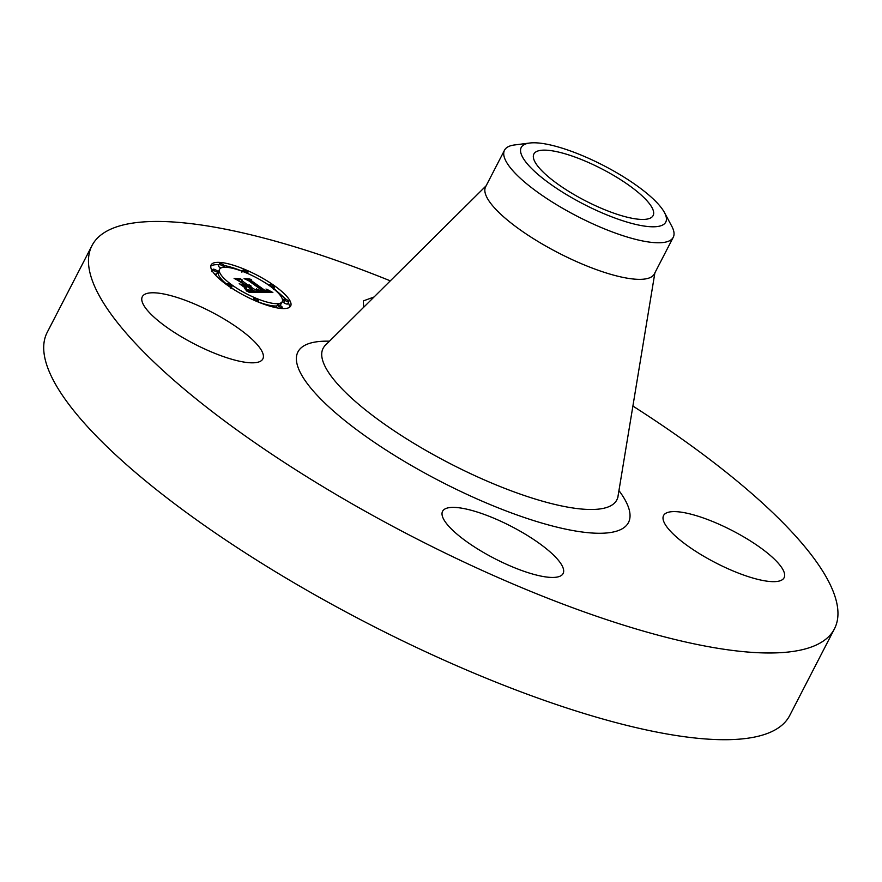<?xml version="1.0" encoding="UTF-8"?>
<svg xmlns="http://www.w3.org/2000/svg" width="882" height="882" viewBox="0 0 882 882"><rect width="100%" height="100%" fill="white"/><g stroke="black" fill="none" stroke-linecap="round" stroke-linejoin="round"><path stroke-width="1.32" d="M363.649 307.311L363.318 300.916L374.045 296.991M632.901 406.062A417.759 111.639 -152.7 0 1 834.449 628.822L789.688 715.545A417.759 111.639 -152.7 0 1 770.592 732.137A417.759 111.639 -152.7 0 1 328.247 602.318A417.759 111.639 -152.7 0 1 47.22 332.338L91.982 245.615A417.759 111.639 -152.7 0 1 111.066 229.022A417.759 111.639 -152.7 0 1 390.318 280.851M834.449 628.822A417.759 111.639 -152.7 0 1 815.354 645.415A417.759 111.639 -152.7 0 1 373.009 515.595A417.759 111.639 -152.7 0 1 91.982 245.615M666.671 512.839A67.815 18.125 -152.7 0 1 738.477 533.908A67.815 18.125 -152.7 0 1 784.098 577.743A67.815 18.125 -152.7 0 1 781 580.433A67.815 18.125 -152.7 0 1 709.194 559.353A67.815 18.125 -152.7 0 1 663.573 515.529A67.815 18.125 -152.7 0 1 666.671 512.839M523.654 533.213A67.815 18.125 -152.7 0 1 563.113 573.521A67.815 18.125 -152.7 0 1 482.035 551.614A67.815 18.125 -152.7 0 1 442.577 511.306A67.815 18.125 -152.7 0 1 523.654 533.213M259.749 361.598A67.815 18.125 -152.7 0 1 187.943 340.529A67.815 18.125 -152.7 0 1 142.322 296.694A67.815 18.125 -152.7 0 1 145.42 294.004A67.815 18.125 -152.7 0 1 217.226 315.072A67.815 18.125 -152.7 0 1 262.847 358.908A67.815 18.125 -152.7 0 1 259.749 361.598M274.699 285.922A44.762 11.962 -152.7 0 1 290.674 305.988A44.762 11.962 -152.7 0 1 227.093 285.007A44.762 11.962 -152.7 0 1 211.118 264.931A44.762 11.962 -152.7 0 1 274.699 285.922M269.363 285.404A44.762 11.962 27.3 0 0 263.542 281.777M242.396 271.237A44.762 11.962 27.3 0 0 224.193 265.493M218.968 264.754A44.762 11.962 27.3 0 0 210.765 266.221M289.836 307.035L288.381 302.405M286.297 299.505L273.861 288.502M664.488 212.595L671.753 226.189A94.947 25.369 -152.7 0 1 673.253 237.28L654.367 273.861A94.947 25.369 -152.7 0 1 650.034 277.632A94.947 25.369 -152.7 0 1 549.497 248.129A94.947 25.369 -152.7 0 1 485.629 186.775L504.515 150.194A94.947 25.369 -152.7 0 1 508.848 146.423A94.947 25.369 27.3 0 1 514.415 144.979L529.707 143.027A81.331 21.741 27.3 0 0 535.451 172.177A81.331 21.741 27.3 0 0 624.699 221.371A81.331 21.741 27.3 0 0 664.488 212.595A81.331 21.741 27.3 0 0 651.544 197.414A81.331 21.741 27.3 0 0 529.707 143.027M219.563 269.286A35.269 9.426 -152.7 0 1 269.649 285.823A35.269 9.426 -152.7 0 1 282.24 301.633A35.269 9.426 -152.7 0 1 232.142 285.107A35.269 9.426 -152.7 0 1 219.563 269.286L218.361 271.612A35.269 9.426 27.3 0 0 226.928 284.368M231.316 287.686A35.269 9.426 27.3 0 0 237.049 291.468M258.25 301.92A35.269 9.426 27.3 0 0 276.838 305.944M279.66 305.249A35.269 9.426 27.3 0 0 281.038 303.959L282.24 301.633M277.389 304.885A2.712 0.728 -152.7 0 1 281.248 306.153A2.712 0.728 -152.7 0 1 282.218 307.366A2.712 0.728 -152.7 0 1 278.359 306.098A2.712 0.728 -152.7 0 1 277.389 304.885L276.198 307.201A2.712 0.728 27.3 0 0 276.408 307.763M219.574 263.553A2.712 0.728 -152.7 0 1 223.433 264.832A2.712 0.728 -152.7 0 1 224.403 266.044A2.712 0.728 -152.7 0 1 220.544 264.776A2.712 0.728 -152.7 0 1 219.574 263.553L218.383 265.879A2.712 0.728 27.3 0 0 219.353 267.092A2.712 0.728 27.3 0 0 220.941 267.996M214.304 273.74A2.712 0.728 27.3 0 0 216.619 274.137L217.821 271.81A2.712 0.728 -152.7 0 1 213.973 270.542A2.712 0.728 -152.7 0 1 213.003 269.319A2.712 0.728 -152.7 0 1 216.851 270.598A2.712 0.728 -152.7 0 1 217.821 271.81M283.971 299.119L282.769 301.435A2.712 0.728 27.3 0 0 283.739 302.658A2.712 0.728 27.3 0 0 287.598 303.926L288.789 301.6A2.712 0.728 -152.7 0 1 284.941 300.332A2.712 0.728 -152.7 0 1 283.971 299.119A2.712 0.728 -152.7 0 1 287.83 300.387A2.712 0.728 -152.7 0 1 288.789 301.6M536.94 151.351A67.098 17.927 -152.7 0 1 607.985 172.199A67.098 17.927 -152.7 0 1 653.121 215.561A67.098 17.927 -152.7 0 1 650.056 218.229A67.098 17.927 -152.7 0 1 579.011 197.381A67.098 17.927 -152.7 0 1 533.875 154.019A67.098 17.927 -152.7 0 1 536.94 151.351M673.253 237.28A94.947 25.369 -152.7 0 1 668.92 241.051A94.947 25.369 27.3 0 1 601.689 227.721A94.947 25.369 27.3 0 1 521.13 179.002A94.947 25.369 -152.7 0 1 504.515 150.194M228.173 285.029A2.712 0.728 -152.7 0 1 227.214 283.817A2.712 0.728 -152.7 0 1 231.062 285.084A2.712 0.728 -152.7 0 1 232.032 286.297A2.712 0.728 -152.7 0 1 228.173 285.029L227.898 285.57M254.854 299.759A2.712 0.728 -152.7 0 1 253.884 298.546A2.712 0.728 -152.7 0 1 257.731 299.814A2.712 0.728 -152.7 0 1 258.702 301.027A2.712 0.728 -152.7 0 1 254.854 299.759L254.501 300.442M273.618 285.9A2.712 0.728 -152.7 0 1 274.589 287.113A2.712 0.728 -152.7 0 1 270.73 285.845A2.712 0.728 -152.7 0 1 269.76 284.621A2.712 0.728 -152.7 0 1 273.618 285.9M246.938 271.171A2.712 0.728 -152.7 0 1 247.908 272.384A2.712 0.728 -152.7 0 1 244.06 271.116A2.712 0.728 -152.7 0 1 243.09 269.892A2.712 0.728 -152.7 0 1 246.938 271.171M260.565 292.372L257.787 289.34L261.48 291.203L264.446 291.567L249.253 280.619L246.486 279.495L251.238 279.583L251.436 280.741L265.504 290.795L267.213 290.509L266 289.009L267.687 290.729L265.978 291.06L266.562 291.545L268.867 291.236L266.992 289.351L272.88 292.515L260.565 292.372L261.248 291.115M259.021 291.733L256.397 288.811L259.021 291.733M259.595 290.2L262.582 290.729L248.382 280.575L244.071 278.646L250.003 279.021L245.031 278.921L248.581 280.498L263.31 291.027L259.595 290.2M259.606 292.361L248.812 292.151L246.276 289.153L250.631 291.115L254.953 291.457L248.338 286.727L253.542 290.884L247.765 289.77L252.891 290.608L247.445 286.705L245.869 286.683L246.596 288.359L240.676 284.125L244.766 285.834L247.147 285.878L236.861 279.451L241.966 279.55L242.109 280.829L248.184 285.173L249.264 284.831L248.57 285.448L249.231 285.922L250.466 285.371L251.138 286.374L250.411 286.771L259.606 292.361M247.158 291.523L244.711 288.469L247.158 291.523M245.339 287.984L239.231 283.618L245.339 287.984M242.936 284.974L245.064 285.007L239.022 280.685L234.105 278.447L240.775 278.844L235.075 278.734L245.714 285.294L242.936 284.974M259.892 290.487L259.54 291.148M260.19 290.641L259.782 291.435M260.477 290.773L260.003 291.699M260.752 290.906L260.201 291.953M261.006 291.016L260.399 292.185M261.48 291.203L260.874 292.383M261.722 291.281L261.149 292.383M261.954 291.347L261.414 292.383M262.186 291.402L261.678 292.394M262.417 291.457L261.932 292.394M262.649 291.501L262.186 292.394M262.88 291.534L262.439 292.394M263.112 291.567L262.682 292.405M263.343 291.578L262.913 292.405M263.575 291.589L263.145 292.405M263.751 291.589L263.332 292.405M263.939 291.589L263.509 292.405M264.115 291.589L263.685 292.416M264.28 291.578L263.85 292.416M264.446 291.567L264.016 292.416M251.238 279.583L250.312 281.38M251.436 280.741L250.896 281.799M265.504 290.795L264.655 292.427M267.466 290.31L267.07 291.06M267.566 290.432L267.246 291.038M265.978 291.06L265.273 292.427M266.562 291.545L266.099 292.438M266.805 291.578L266.353 292.438M267.026 291.589L266.596 292.449M267.246 291.611L266.816 292.449M267.455 291.622L267.026 292.449M267.654 291.622L267.224 292.449M267.908 291.622L267.478 292.449M268.128 291.611L267.698 292.46M268.326 291.589L267.874 292.46M268.492 291.556L268.029 292.46M268.624 291.512L268.139 292.46M268.845 291.325L268.26 292.46M269.197 290.542L268.856 291.203M269.771 290.851L268.933 292.471M270.355 291.17L269.671 292.482M270.961 291.501L270.443 292.482M271.579 291.832L271.237 292.493M248.14 290.112L247.809 290.751M248.548 290.299L248.118 291.126M248.911 290.465L248.382 291.501M249.253 290.619L248.625 291.854M249.573 290.751L248.845 292.151M249.86 290.862L249.187 292.163M250.124 290.961L249.496 292.163M250.367 291.038L249.782 292.174M250.631 291.115L250.08 292.174M250.896 291.17L250.378 292.185M251.172 291.225L250.675 292.185M251.447 291.281L250.973 292.196M251.734 291.325L251.282 292.196M252.031 291.358L251.59 292.207M252.329 291.38L251.899 292.207M252.638 291.391L252.208 292.218M252.947 291.402L252.528 292.229M253.531 291.402L253.101 292.24M254.556 291.435L254.126 292.251M254.953 291.457L254.534 292.262M245.869 286.683L245.439 287.521M244.766 285.834L244.314 286.716M247.147 285.878L246.728 286.694M241.966 279.55L240.973 281.468M242.109 280.829L241.558 281.887M248.184 285.173L247.39 286.705M248.338 285.173L247.511 286.76M248.459 285.151L247.599 286.826M248.57 285.129L247.754 286.716M248.658 285.084L247.82 286.716L248.735 285.04M249.264 284.831L248.956 285.415M249.231 285.922L248.68 286.97M249.408 285.933L248.812 287.069M249.573 285.944L248.945 287.157M249.749 285.944L249.077 287.256M249.904 285.922L249.176 287.323M250.025 285.889L249.253 287.389M250.245 285.691L249.341 287.444M250.466 285.371L249.386 287.477M250.72 285.625L249.661 287.675M250.907 285.845L249.871 287.819M251.039 286.044L250.686 286.738M256.375 291.027L255.736 292.284M618.943 490.59A185.981 49.701 -152.7 0 1 619.98 529.906A185.981 49.701 -152.7 0 1 406.15 462.444A185.981 49.701 -152.7 0 1 306.44 344.531A185.981 49.701 -152.7 0 1 329.493 341.191M617.94 497.261L618.006 496.279A165.254 44.166 -152.7 0 1 609.253 506.5A165.254 44.166 -152.7 0 1 428.112 451.694A165.254 44.166 -152.7 0 1 325.392 345.248L324.62 345.887M270.73 285.845L270.443 286.396M284.941 300.332L283.739 302.658M486.136 185.793L325.392 345.248M654.874 272.891L618.006 496.279M282.218 307.366L281.634 308.502M227.214 283.817L226.729 284.743M232.032 286.297L230.83 288.623M253.884 298.546L253.2 299.858M258.702 301.027L258.194 302.008M224.403 266.044L223.752 267.301M213.003 269.319L211.801 271.645M274.589 287.113L273.387 289.439M269.76 284.621L269.286 285.559M247.908 272.384L247.401 273.376M243.09 269.892L241.889 272.218"/></g></svg>
